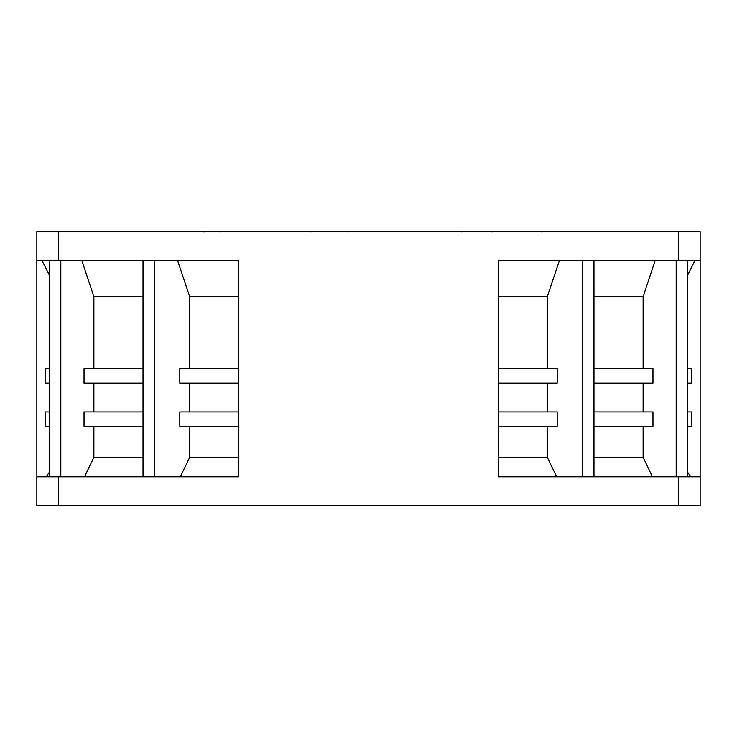 <?xml version="1.0" encoding="UTF-8"?>
<svg xmlns="http://www.w3.org/2000/svg" width="737" height="737" viewBox="0 0 737 737"><rect width="100%" height="100%" fill="white"/><g stroke="black" fill="none" stroke-linecap="round" stroke-linejoin="round"><path stroke-width="1.11" d="M345.828 231.694L349.181 231.796M489.304 231.694L492.344 231.833M58.481 476.821L58.481 505.665L36.85 505.665L36.85 476.821L238.724 476.821L238.724 260.53L36.85 260.53L36.85 476.821M58.481 505.665L700.15 505.665L700.15 260.53L498.276 260.53L498.276 476.821L700.15 476.821M36.85 260.53L36.85 231.694L700.15 231.694L700.15 260.53M593.976 457.299L643.125 457.299L652.466 476.821M643.125 426.355L643.125 457.299M498.276 457.299L547.278 457.299L547.278 426.355M593.976 296.67L643.125 296.67L655.175 260.53M694.973 260.53L687.787 274.892M498.276 296.67L547.278 296.67L547.278 368.675M559.429 260.53L547.278 296.67M676.188 260.53L676.188 476.821M593.976 411.937L652.964 411.937L652.964 426.355L593.976 426.355M643.125 383.093L643.125 411.937M593.976 368.675L652.964 368.675L652.964 383.093L593.976 383.093M643.125 296.67L643.125 368.675M143.024 368.675L84.036 368.675L84.036 383.093L143.024 383.093M687.787 368.675L691.647 368.675L691.647 383.093L687.787 383.093M238.724 368.675L179.81 368.675L179.81 383.093L238.724 383.093M498.276 368.675L557.19 368.675L557.19 383.093L498.276 383.093M49.213 368.675L45.353 368.675L45.353 383.093L49.213 383.093M143.024 296.67L93.875 296.67L93.875 368.675M81.825 260.53L93.875 296.67M238.724 296.67L189.722 296.67L177.571 260.53M49.213 274.892L42.027 260.53M93.875 426.355L93.875 457.299L84.534 476.821M60.812 260.53L60.812 476.821M93.875 383.093L93.875 411.937M143.024 411.937L84.036 411.937L84.036 426.355L143.024 426.355M143.024 457.299L93.875 457.299M189.722 426.355L189.722 457.299L180.307 476.821M238.724 457.299L189.722 457.299M687.787 426.355L691.647 426.355L691.647 411.937L687.787 411.937M238.724 426.355L179.81 426.355L179.81 411.937L238.724 411.937M498.276 426.355L557.19 426.355L557.19 411.937L498.276 411.937M49.213 426.355L45.353 426.355L45.353 411.937L49.213 411.937M189.722 383.093L189.722 411.937M189.722 296.67L189.722 368.675M690.91 476.821L687.787 472.481M547.278 383.093L547.278 411.937M556.693 476.821L547.278 457.299M582.506 260.53L582.506 476.821M49.213 472.481L46.09 476.821M154.494 260.53L154.494 476.821M219.423 231.694L220.501 231.335L220.575 231.833M204.471 231.869L204.518 231.335L203.357 231.833M204.518 231.335L205.282 231.694M311.898 231.869L312.018 231.335L310.489 231.833M312.018 231.335L314.045 231.694M461.942 231.869L462.053 231.335L461.307 231.833M462.053 231.335L463.813 231.694M541.631 231.869L541.64 231.335L542.239 231.833M678.519 476.821L678.519 505.665M58.481 231.694L58.481 260.53M678.519 231.694L678.519 260.53M687.787 260.53L687.787 476.821M593.976 260.53L593.976 476.821M143.024 260.53L143.024 476.821M49.213 260.53L49.213 476.821"/></g></svg>
